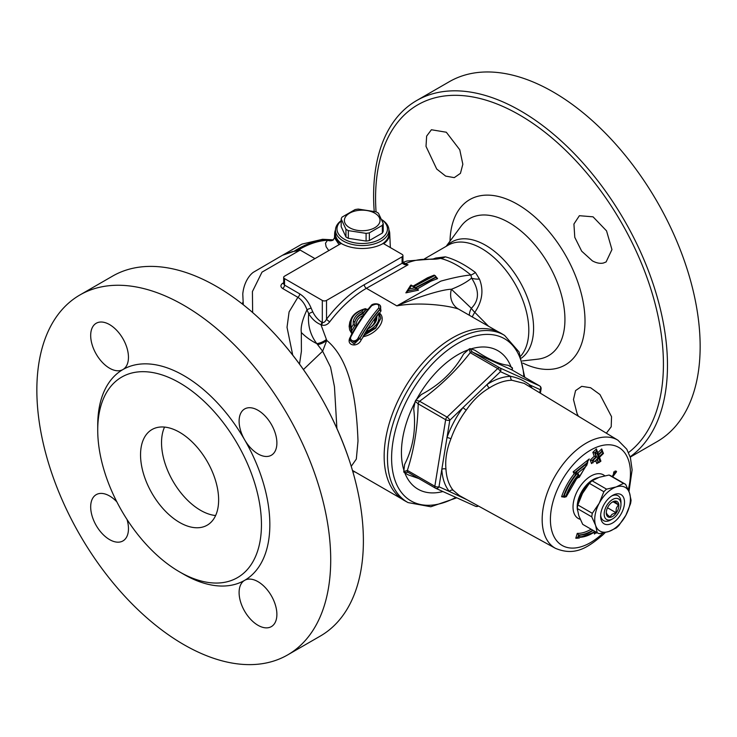 <?xml version="1.0" encoding="UTF-8"?>
<svg xmlns="http://www.w3.org/2000/svg" width="737" height="737" viewBox="0 0 737 737"><rect width="100%" height="100%" fill="white"/><g stroke="black" fill="none" stroke-linecap="round" stroke-linejoin="round"><path stroke-width="1.11" d="M242.98 302.714L242.436 304.086M333.327 239.949A96.307 55.597 120 0 0 295.39 250.451A96.307 55.597 120 0 0 294.109 251.262L282.446 255.297M615.082 470.998A2.966 1.714 -60 0 1 612.604 475.365M215.619 515.532A55.211 31.875 60 0 1 172.965 481.187A55.211 31.875 60 0 1 164.544 427.082M239.101 592.576A26.716 15.422 60 0 1 244.638 580.341A26.716 15.422 60 0 1 271.354 595.772A26.716 15.422 60 0 1 271.354 626.616A26.716 15.422 60 0 1 250.764 619.458A26.716 15.422 60 0 1 239.101 592.576M127.013 519.465A26.716 15.422 60 0 1 122.932 540.93A26.716 15.422 60 0 1 96.215 525.499A26.716 15.422 60 0 1 96.215 494.656A26.716 15.422 60 0 1 109.573 495.973A26.716 15.422 60 0 1 116.842 501.851M128.459 357.307A26.716 15.422 60 0 1 122.932 369.541A26.716 15.422 60 0 1 96.215 354.11A26.716 15.422 60 0 1 96.215 323.267A26.716 15.422 60 0 1 116.796 330.425A26.716 15.422 60 0 1 128.459 357.307M257.996 453.909A26.716 15.422 60 0 1 244.638 439.805A26.716 15.422 60 0 1 244.638 408.961A26.716 15.422 60 0 1 271.354 424.383A26.716 15.422 60 0 1 271.354 455.236A26.716 15.422 60 0 1 257.996 453.909M79.891 294.984L112.558 276.126A207.797 119.974 60 0 1 216.457 286.417A207.797 119.974 60 0 1 279.784 339.545A207.797 119.974 60 0 1 349.043 459.51A207.797 119.974 60 0 1 320.355 636.04L287.679 654.898A207.797 119.974 60 0 1 127.556 599.227A207.797 119.974 60 0 1 36.85 390.113A207.797 119.974 60 0 1 79.891 294.984A207.797 119.974 60 0 1 287.679 414.959A207.797 119.974 60 0 1 287.679 654.898M578.407 416.248L577.099 413.697L573.478 399.528L575.569 390.601L581.714 386.335L590.586 387.726L599.964 394.553L611.544 416.691L611.203 426.787L606.367 433.199M462.836 164.259L460.441 173.352L454.268 177.635L445.655 176.106L436.709 169.031L426.014 146.377L426.64 136.115L431.403 129.749L446.318 132.236L459.768 149.768L462.836 164.259M592.364 260.861L581.686 251.179L574.777 237.342L573.93 224.011L579.383 215.701L593.045 216.825L606.542 230.865L611.95 249.576L606.09 261.967L603.382 263.035C600.093 263.772 596.417 263.045 592.364 260.861M630.144 456.793A207.797 119.974 -120 0 0 654.649 288.609A207.797 119.974 -120 0 0 520.543 110.845A207.797 119.974 -120 0 0 416.645 100.554A207.797 119.974 -120 0 0 373.613 195.683A207.797 119.974 -120 0 0 374.212 211.39M416.645 100.554L449.321 81.696A207.797 119.974 60 0 1 657.118 201.671A207.797 119.974 60 0 1 657.109 441.61L630.246 457.115M340.743 243.744A27.545 15.901 180 0 1 334.672 233.38A27.545 15.901 180 0 1 335.492 229.907M388.915 229.907A27.545 15.901 180 0 1 389.735 233.38A27.545 15.901 180 0 1 383.664 243.744M342.318 244.076A26.716 15.422 180 0 1 335.482 233.776L335.482 230.137A26.716 15.422 -0 0 0 343.313 241.045A26.716 15.422 -0 0 0 372.425 244.389A26.716 15.422 -0 0 0 388.915 230.137A26.716 15.422 -0 0 0 381.582 219.525M388.915 230.137L388.915 233.776A26.716 15.422 180 0 1 382.088 244.076M97.726 430.104L97.726 425.258A121.706 70.273 60 0 1 122.932 369.541A121.706 70.273 60 0 1 244.638 439.805A121.706 70.273 60 0 1 244.638 580.341A121.706 70.273 60 0 1 183.78 574.316L179.588 571.894A115.773 66.837 60 0 1 97.726 430.104A115.773 66.837 60 0 1 179.588 382.835A115.773 66.837 60 0 1 261.451 524.633A115.773 66.837 60 0 1 179.588 571.894M196.715 446.742A55.211 31.875 -120 0 0 151.979 429.551A55.211 31.875 -120 0 0 151.979 493.302A55.211 31.875 -120 0 0 207.189 525.186A55.211 31.875 -120 0 0 196.715 446.742M402.955 255.592A2.966 1.714 180 0 1 402.089 256.798L402.089 262.833A2.966 1.714 0 0 0 402.955 261.635L402.955 255.592A2.966 1.714 180 0 0 402.089 254.376L383.231 243.45A29.683 17.135 180 0 1 341.176 243.45L284.537 276.191A2.966 1.714 180 0 0 283.671 277.407A2.966 1.714 180 0 0 284.537 278.614L322.318 300.429L322.318 322.548L321.793 322.244A2.966 1.714 -60 0 1 320.945 324.676L321.479 324.98C324.584 325.929 327.339 324.87 329.743 321.811A96.473 55.699 -60 0 1 366.4 288.314L408.04 264.795L404.779 263.542A2.966 0.673 116.4 0 1 404.733 264.666L408.04 264.795L403.388 262.667M402.089 256.798L326.519 300.429A2.966 1.714 180 0 1 322.318 300.429M332.848 240.216L333.069 240.105A7.425 6.836 63.3 0 1 327.541 240.253L325.487 243.201L326.113 246.729L328.803 250.635M339.112 244.684L334.487 237.765L333.069 240.105M333.271 239.986L327.541 240.253A96.473 55.699 -60 0 0 296.624 251.022L294.109 251.262A8.908 4.846 57.3 0 1 294.45 251.4M252.634 312.525L252.423 291.557L262.003 272.128L300.171 250.073L296.624 251.022M402.955 261.635A2.966 1.714 0 0 0 402.955 261.617L402.992 262.096A2.966 1.391 -8 0 0 402.982 262.04M403.102 262.354L406.953 261.018L440.505 258.383C450.491 260.953 460.625 266.508 470.888 275.021C463.684 275.574 453.66 277.609 440.837 281.119L396.838 305.883L366.4 288.314A2.966 1.714 -120 0 1 364.299 284.675L402.144 263.256A2.966 1.391 -8 0 0 402.992 262.096L404.337 263.312M488.41 326.123L474.794 312.322C482.339 301.35 483.887 290.258 479.446 279.056L475.402 272.46C464.789 264.519 454.775 259.313 445.351 256.835A17.808 12.704 -75.3 0 1 440.505 258.383C430.334 260.852 423.121 256.485 405.783 263.505A2.966 1.723 119.8 0 1 404.779 263.542L404.438 263.358M402.144 263.256L404.733 264.666M364.299 284.675A99.449 57.412 120 0 0 326.519 319.204C325.284 321.7 323.884 322.815 322.318 322.548A2.966 1.714 120 0 1 321.479 324.98M326.519 300.429L326.519 319.204A2.966 0.525 -142.7 0 0 329.743 321.811M283.671 282.686L282.114 283.69C280.355 285.412 280.548 287.025 282.695 288.545L297.877 297.315C301.94 299.987 304.98 304.151 306.997 309.798L308.711 313.686C311.991 319.038 316.072 322.705 320.945 324.676L326.767 340.411A11.875 6.375 -30.5 0 1 317.601 344.63L322.631 351.208L326.767 340.411C353.124 362.162 356.754 410.177 358.007 441.012L356.321 459.087L351.236 466.328M321.793 322.244C318.098 319.959 315.086 316.486 312.764 311.825L311.18 308.195C308.499 301.774 304.667 296.993 299.692 293.86L284.537 285.081L283.644 283.874L284.04 283.524M282.538 283.386A2.966 1.631 -122.4 0 0 283.671 283.671M312.764 311.825L308.711 313.686C307.559 325.045 310.259 335.031 316.827 343.635L317.601 344.63M311.18 308.195A2.966 0.571 -22 0 0 306.997 309.798C302.428 319.471 300.53 327.035 301.322 332.507L301.405 351.245L299.517 364.078M299.692 293.86A2.966 1.704 -59.9 0 1 297.877 297.315L289.097 311.889L287.025 327.32L292.727 355.096M479.446 279.056A17.808 8.678 -18.3 0 1 471.588 278.089C479.474 290.304 479.391 300.364 471.33 308.287L451.413 289.254C442.301 289.383 418.533 296.735 396.838 305.883C420.495 301.59 449.395 305.754 458.506 309.07L498.194 331.77M379.14 313.124L379.325 312.903C387.625 319.683 376.635 333.723 364.087 336.505L362.926 336.735L367.717 328.518C371.632 327.403 374.396 324.04 376.027 318.421L376.027 318.485M350.324 337.049C345.156 345.791 357.933 348.104 361.25 339.729L364.493 335.022L364.548 333.944M368.113 309.254L366.178 309.393M351.18 318.9L349.789 322.115L349.135 326.261L349.67 329.955L351.89 333.833M379.131 313.649L380.992 310.95L380.301 305.791M364.391 335.243L375.723 328.177L380.78 318.412M367.754 328.73L368.187 328.757C374.267 325.395 377.16 321.286 376.874 316.403L375.852 317.021L376.027 318.421M376.874 316.403L378.993 312.958L375.953 316.753L375.741 318.209M378.689 314.128C380.31 321.258 376.211 327.09 366.381 331.641L368.187 328.757M380.789 318.237L375.842 327.504L364.594 333.649L366.381 331.641M367.993 328.38L374.82 318.559L374.516 322.815M376.008 318.872L375.842 317.942L374.82 318.559L375.852 317.214M380.789 318.098L379.03 312.976M380.716 307.476L379.859 309.706A1.188 0.691 -138.7 0 0 380.992 310.95M378.717 308.038C371.411 316.366 364.631 326.205 358.366 337.546L359.813 338.476L354.184 342.217L349.983 338.873L350.794 335.842L351.374 335.869C357.611 324.326 364.391 314.266 371.734 305.689C377.003 303.137 379.334 303.92 378.717 308.038A1.188 0.691 41.2 0 1 379.859 309.282L379.859 309.706C372.664 317.905 365.985 327.606 359.813 338.79L361.25 339.729M380.716 307.624L379.859 309.282C372.664 317.527 365.985 327.265 359.813 338.476L354.202 344.022L349.983 340.466L349.983 338.928M356.496 326.196C355.658 321.24 358.118 317.546 363.894 315.114L362.945 313.824C358.412 315.583 355.713 318.393 354.81 322.272C355.685 318.052 358.375 314.975 362.862 313.013L361.904 311.733C357.113 313.861 354.23 317.113 353.263 321.498A1.188 0.645 10.2 0 1 354.801 322.272L354.893 325.551L356.496 326.196M371.734 305.689A1.188 0.673 -139.5 0 0 370.987 305.781A1.188 0.673 -139.5 0 0 370.969 305.8M358.366 337.546C356.164 342.926 347.993 341.443 351.374 335.869M353.263 321.498L353.235 324.648L354.893 325.551L351.595 331.134L354.865 325.432M362.862 313.013L366.151 308.96L365.377 308.665C355.289 311.484 350.139 316.781 349.918 324.556L351.595 330.812M362.945 313.824L362.908 313.225M351.485 329.992L351.411 327.707C349.495 319.149 353.603 313.022 363.709 309.347L361.904 311.733M353.235 324.648L351.411 327.707M362.908 313.603L366.169 309.337L363.709 309.347M351.991 333.944L349.918 324.538M368.389 309.254L366.169 309.337L366.925 309.66M351.595 331.134L351.724 332M409.321 288.987L407.331 291.097L417.234 288.978L415.06 287.762L409.321 288.987L411.403 285.652L410.933 285.339M410.979 285.053L407.331 291.585L405.875 292.856L410.481 285.532L410.933 285.845M436.728 278.319L437.594 278.623L436.129 276.872L415.134 287.771L413.439 286.831L415.06 287.762M417.234 288.978L418.496 290.157L416.838 289.199L430.74 281.248L437.594 278.623L436.24 277.831M436.129 276.872L434.627 275.601L413.439 286.831M434.167 275.122L435.493 275.887L434.047 275.445M411.403 285.652L413.033 286.564M417.234 289.448L418.496 290.157L405.875 292.865M283.128 254.901L292.819 251.455M242.584 304.206L243.007 302.631M283.561 254.643L253.325 272.303C249.539 274.993 243.827 282.455 242.777 294.045L243.284 304.759M303.432 369.541L322.631 351.217L330.563 367.173L334.451 386.649L336.901 428.437M469.322 315.104A17.808 10.226 -41.3 0 1 471.33 308.287A17.808 9.157 -145.7 0 0 474.794 312.322A17.808 4.91 -46.8 0 0 472.325 316.836M475.402 272.46A17.808 5.27 -51 0 1 470.888 275.021L471.588 278.089C466.862 282.096 460.137 285.827 451.413 289.263A17.808 15.938 112.1 0 0 458.506 309.07M445.351 256.835L435.825 258.033L435.972 258.669M435.825 258.033L433.485 258.844M524.753 377.298L519.097 352.01L504.578 335.409L501.353 333.456A96.611 55.772 120 0 0 404.162 388.887A96.611 55.772 120 0 0 404.76 500.773L408.058 502.588L430.804 506.761L456.783 497.816M616.574 471.717L613.166 476.24L613.792 471.892L616.574 471.717L616.068 471.054M576.61 477.88L577.016 478.58L578.103 477.327L577.651 476.544M577.347 477.613L578.508 477.567L579.604 476.314L578.748 474.831L577.559 475.909L578.517 477.576L579.291 477.254L587.619 463.02L575.652 472.592L573.128 471.864L574.224 473.771L576.168 474.011L575.21 472.343M577.016 478.58L577.836 477.263M587.067 462.468L589.241 458.958L587.693 461.03L587.619 463.02M574.224 473.771A45.694 26.385 120 0 0 561.585 496.766L563.51 496.268A44.524 25.712 -60 0 1 576.159 474.002M563.271 496.176L565.896 496.019A43.363 25.03 -60 0 1 578.545 474.508L576.168 474.011M589.241 458.958L573.128 471.864M561.585 496.766L564.883 497.245L565.353 496.535M578.545 474.508L577.725 473.071L575.634 472.583L576.592 474.25A44.524 25.712 120 0 0 563.962 496.526L566.007 496.867M597.219 451.201L596.399 448.907L592.843 452.361L594.225 456.24L590.273 460.081L591.516 463.573L592.695 462.431M602.544 451.228L601.733 448.934L597.781 452.785M595.865 460.846L596.85 463.61L598.02 462.468M594.206 532.602L594.446 534.049L595.643 532.713M591.12 529.212A40.351 23.298 -60 0 1 577.264 533.376L575.79 538.222L577.707 537.651L578.527 534.961A41.558 23.999 120 0 0 592.788 530.179M578.748 474.831A42.764 24.69 120 0 0 566.265 496.075L565.776 496.784M577.725 473.071L585.547 466.816L587.103 464.743M585.547 466.816L579.604 476.314M600.379 461.316L599.982 461.694L598.601 457.815L594.648 461.657L598.462 457.428L597.081 453.55L597.477 453.172L598.859 457.051L602.811 453.2L598.997 457.437L600.609 460.855M599.982 461.694L598.214 462.541L597.163 459.584M600.867 461.215L598.619 462.772L597.237 458.893L598.601 457.815M594.648 461.657L598.066 458.718M594.51 461.27L592.161 460.542L596.122 456.71L594.759 452.84L592.843 452.361M598.462 457.428L596.574 456.968L592.612 460.8L593.285 462.735L592.189 460.561M597.081 453.55L594.759 452.84L596.721 450.906L597.163 451.164L595.183 453.08L596.574 456.968M597.477 453.172L597.523 451.652L598.886 455.475M598.859 457.051L598.545 455.042L602.488 451.201L601.733 448.934M602.811 453.2L602.488 451.201L603.456 453.384M598.997 457.437L599.227 456.977L598.997 457.437M596.546 456.949L594.225 456.24M601.705 450.5L602.046 450.943L598.103 454.784M596.399 448.907L596.38 450.473M590.273 460.081L592.17 460.542M591.516 463.573L592.88 462.495L592.06 462.67M596.85 463.61L598.214 462.541L597.394 462.716M595.21 531.58A43.363 25.03 -60 0 1 580.047 537.291L595.496 531.746M580.047 537.291L578.941 535.209L578.14 537.899M593.174 530.4A41.558 23.999 -60 0 1 578.932 535.2L578.941 535.209M597.246 532.759L596.362 533.035L595.791 531.911M578.932 535.2L577.264 533.376M578.13 537.89L577.237 537.54M594.446 534.049L595.92 532.777M532.132 388.206A67.74 39.107 120 0 0 529.848 384.972A2.966 2.368 -39.6 0 0 529.221 386.437M539.862 386.068A2.966 1.714 120 0 0 539.631 385.893A2.966 1.714 120 0 0 539.539 385.847A2.966 2.423 114.3 0 1 540.249 389.67L529.848 384.972C524.071 380.55 517.733 377.694 510.842 376.386A2.966 2.294 -90.4 0 0 511.975 380.283L524.173 383.378M467.037 499.769L449.386 491.468A2.966 2.368 140.4 0 1 453.209 490.326A64.773 37.394 -60 0 1 445.968 469.211A2.966 1.824 176.7 0 0 441.813 469.386A67.74 39.107 120 0 0 449.386 491.468L438.985 486.77A2.966 1.327 -170.8 0 1 434.83 486.254A2.966 1.714 120 0 0 435.401 488.134A2.966 1.714 120 0 0 435.493 488.17A2.966 2.423 -65.7 0 0 435.659 488.262A2.966 2.423 -65.7 0 0 438.985 486.77L446.981 437.612A2.966 0.746 -160.5 0 1 450.915 438.837A64.773 37.394 -60 0 1 466.263 410.076A2.966 0.479 -143.4 0 1 463.039 407.543A67.74 39.107 120 0 0 446.981 437.612L449.81 420.228A2.966 1.087 -133.8 0 0 447.055 417.096A2.966 1.714 120 0 0 445.655 419.712A2.966 1.327 9.2 0 0 449.81 420.228L500.441 371.678A2.966 2.423 -65.7 0 0 499.741 367.855A2.966 1.714 120 0 0 497.687 368.546A2.966 1.087 46.2 0 1 500.441 371.678L510.842 376.386A67.74 39.107 120 0 0 487.212 384.364A2.966 1.621 -122.4 0 0 489.377 387.92A64.773 37.394 -60 0 1 511.975 380.283M466.263 410.076C472.859 400.44 480.57 393.051 489.377 387.92M445.968 469.211C445.047 459.575 446.696 449.45 450.915 438.837M459.363 495.55L453.209 490.326M539.733 392.812L540.249 389.67A2.966 1.327 9.2 0 0 541.078 388.933A2.966 2.966 0 0 0 539.631 385.893L512.169 370.038A2.966 1.714 -60 0 1 512.252 370.085M512.049 369.781L512.491 368.463L512.206 367.643L512.086 369.992A2.966 1.714 -60 0 1 512.169 370.038L512.058 369.716M472.279 352L470.16 348.638L469.285 348.933L470.224 352.691A2.966 1.714 -60 0 1 472.279 352L512.086 369.992L539.539 385.847L499.741 367.855L472.279 352M419.593 401.241L415.797 400.219L415.207 401.333L418.192 403.858A2.966 1.714 -60 0 1 419.593 401.241C439.519 386.824 456.396 370.637 470.224 352.691L497.687 368.546L447.055 417.096L419.593 401.241M477.972 505.775A2.966 2.423 114.3 0 1 475.466 506.255L475.466 506.255A2.966 2.423 114.3 0 1 475.291 506.162M407.939 472.279L407.939 472.279A2.966 1.714 -60 0 1 407.368 470.399L403.765 471.625L404.051 472.445L408.031 472.316A2.966 1.714 -60 0 1 407.939 472.279L435.401 488.134A2.966 2.966 0 0 0 435.659 488.262L475.466 506.255A2.966 2.966 0 0 0 478.377 505.997M404.051 472.445L408.178 474.849L418.819 478.553M415.207 401.333L413.678 408.749C416.202 429.072 413.181 447.645 404.613 464.448L403.765 471.625M512.206 367.643L508.079 365.239C499.87 364.511 488.76 359.49 474.757 350.176L470.169 348.638M469.285 348.933L463.628 353.935C453.964 371.245 439.842 384.788 421.242 394.581L415.806 400.219M512.123 370.011L512.491 368.463M349.605 227.715A17.808 10.281 -0 0 0 379.408 223.108A17.808 10.281 -0 0 0 357.592 210.515A17.808 10.281 -0 0 0 349.605 227.715M348.334 230.617A21.373 12.336 180 0 1 347.09 229.953A21.373 12.336 180 0 1 345.948 229.235L341.185 218.981A21.373 12.336 180 0 1 342.06 217.102L355.059 209.594A21.373 12.336 180 0 1 358.32 209.087L376.073 211.841A21.373 12.336 180 0 1 378.459 213.214L383.222 223.468A21.373 12.336 180 0 1 382.346 225.347L369.348 232.855A21.373 12.336 180 0 1 366.086 233.362L348.334 230.617L348.334 238.318A21.373 12.336 180 0 1 345.948 236.936L345.948 229.235M383.222 223.468L383.222 231.169A21.373 12.336 180 0 1 382.346 233.058L382.346 225.347M382.346 233.058L369.348 240.557L369.348 232.855M369.348 240.557A21.373 12.336 180 0 1 366.086 241.063L366.086 233.362M366.086 241.063L348.334 238.318M345.948 236.936L341.185 226.683L341.185 218.981M341.185 220.621A26.716 15.422 -0 0 0 335.482 230.137M381.628 219.626A25.233 14.565 180 0 1 379.196 239.7A25.233 14.565 180 0 1 344.363 239.23A25.233 14.565 180 0 1 341.185 220.87M600.664 515.016A14.381 8.3 120 0 0 601.143 517.438A14.381 8.3 120 0 0 610.798 519.926L612.567 518.903A11.875 6.854 -60 0 1 604.349 511.957A11.875 6.854 -60 0 1 615.948 498.378A11.875 6.854 -60 0 1 620.969 504.357A11.875 6.854 -60 0 1 612.567 518.903M620.969 504.357L620.969 502.312A14.381 8.3 120 0 0 614.888 495.071A14.381 8.3 120 0 0 611.646 495.992M601.235 520.082A16.887 9.747 120 0 0 615.091 521.225A16.887 9.747 120 0 0 624.442 500.893A16.887 9.747 120 0 0 612.567 495.421A16.887 9.747 120 0 0 600.627 516.103A16.887 9.747 120 0 0 601.235 520.082M597.191 532.722L582.709 524.357L578.831 515.762L577.264 508.493L591.756 516.858L595.625 525.453L597.191 532.722A28.052 16.196 -60 0 0 597.394 532.842A28.052 16.196 -60 0 0 599.31 533.68L608.946 531.469L616.279 527.941A28.052 16.196 -60 0 0 618.969 525.361L625.888 515.227A25.233 14.565 -60 0 1 608.946 531.469A25.233 14.565 -60 0 1 595.625 525.453A25.233 14.565 -60 0 1 599.245 503.187A25.233 14.565 -60 0 1 616.187 486.945A25.233 14.565 -60 0 1 629.509 492.961A25.233 14.565 -60 0 1 625.888 515.227L630.504 503.758A28.052 16.196 -60 0 0 631.075 500.23L629.509 492.961L625.639 484.366A28.052 16.196 -60 0 0 625.446 484.246L610.955 475.881A28.052 16.196 -60 0 1 611.148 476.001M616.187 486.945L606.551 489.147L592.06 480.782L599.402 477.244L609.038 475.043L623.53 483.408L616.187 486.945M599.245 503.187L592.327 513.321L577.845 504.956L582.46 493.495L589.379 483.352L603.87 491.726L599.245 503.187M577.264 508.493A28.052 16.196 -60 0 1 577.845 504.956M589.379 483.352A28.052 16.196 -60 0 1 592.06 480.782M609.038 475.043A28.052 16.196 -60 0 1 610.955 475.881M591.756 516.858A28.052 16.196 -60 0 1 592.327 513.321M603.87 491.726A28.052 16.196 -60 0 1 606.551 489.147M623.53 483.408A28.052 16.196 -60 0 1 625.446 484.246M612.078 502.247L614.769 501.261L618.352 504.827L616.325 508.263L615.911 512.639L607.509 507.793M618.352 504.827L613.101 501.796M615.911 512.639L612.088 514.297L609.895 516.886L607.288 514.629L606.275 512.574M615.1 501.086A8.908 5.141 120 0 0 612.567 501.934A8.908 5.141 120 0 0 606.275 512.841A8.908 5.141 120 0 0 611.701 516.913A8.908 5.141 120 0 0 618.629 507.692A8.908 5.141 120 0 0 615.1 501.086M314.975 258.623L300.171 250.073M284.537 278.614L284.537 285.081A2.966 1.714 -60 0 1 282.695 288.545M413.024 286.582L434.204 275.352M436.129 277.333L415.134 288.259M301.322 332.507A44.524 32.612 27.9 0 0 316.827 343.635A11.875 6.329 151.1 0 0 326.242 339.591M424.53 258.825L448.188 245.172A66.791 38.564 60 0 1 481.583 248.48A66.791 38.564 60 0 1 523.252 301.405A66.791 38.564 60 0 1 520.801 356.026M521.52 358.053A67.758 39.116 -120 0 0 529.369 303.183A67.758 39.116 -120 0 0 485.674 245.32A67.758 39.116 -120 0 0 446.576 246.094M446.171 246.333L461.021 226.277A79.099 45.666 60 0 1 509 222.592A79.099 45.666 60 0 1 562.911 301.083A79.099 45.666 60 0 1 537.752 359.177L522.386 360.937M522.938 363.12A95.478 55.128 -120 0 0 584.957 318.08A95.478 55.128 -120 0 0 517.494 204.315A95.478 55.128 -120 0 0 450.012 241.146M376.054 211.832A203.541 117.515 60 0 1 375.575 198.023A203.541 117.515 60 0 1 519.502 114.935A203.541 117.515 60 0 1 650.329 287.393A203.541 117.515 60 0 1 628.541 452.536M575.201 472.334L587.168 462.762M564.883 497.245A40.351 23.298 -60 0 1 565.058 496.729M604.755 475.807A25.178 14.537 120 0 0 585.242 480.358A25.178 14.537 120 0 0 573.92 512.869A25.178 14.537 120 0 0 580.222 519.299M603.041 533.026A56.602 32.686 -60 0 1 602.995 533.072A56.602 32.686 -60 0 1 552.437 532.879A56.602 32.686 -60 0 1 590.733 450.049A56.602 32.686 -60 0 1 628.256 489.746M575.79 538.222A45.694 26.385 120 0 0 579.411 537.964M580.212 536.757A42.764 24.69 120 0 0 594.823 531.359M596.215 532.16L596.353 533.026M628.993 491.542L632.125 469.847L630.402 457.64L626.791 449.22L617.919 440.201A62.442 36.049 120 0 0 555.099 476.028A62.442 36.049 120 0 0 555.486 548.346L459.335 495.54M418.192 403.858L445.655 419.712L434.83 486.254L407.368 470.399C414.028 449.975 417.639 427.801 418.192 403.858M408.031 472.316L435.318 488.078M511.229 367.385A79.937 46.155 120 0 0 470.676 349.006M468.603 349.697A79.937 46.155 120 0 0 416.341 399.795M415.161 401.997A79.937 46.155 120 0 0 404.023 470.611M404.714 472.601A79.937 46.155 120 0 0 442.909 491.542M577.449 510.105A22.267 12.851 -60 0 1 587.988 483.463A22.267 12.851 -60 0 1 598.112 477.714M590.254 482.459A22.267 12.851 120 0 0 578.13 504.007M455.825 497.374A93.608 54.05 -60 0 1 391.596 458.193A93.608 54.05 -60 0 1 455.586 344.723A93.608 54.05 -60 0 1 523.841 376.773M504.578 335.409A96.529 55.726 120 0 0 407.46 390.785A96.529 55.726 120 0 0 408.058 502.588M242.123 303.847L242.961 302.244M281.958 255.573L301.912 244.122L322.594 239.285L333.437 239.857M334.672 233.38L334.487 237.765M389.735 233.38L390.343 247.604M283.671 283.708L283.671 277.407M401.711 498.875L352.479 470.446M352.783 471.496L355.234 472.039M380.716 307.338C380.882 302.76 372.185 303.082 370.987 305.781C363.719 314.303 356.994 324.326 350.794 335.842L349.983 338.873M354.718 324.639L354.856 325.385M414.655 287.108L416.617 288.241M434.157 275.122L427.488 277.812L413.024 286.168L411.062 285.035M279.784 339.545C310.784 374.958 333.87 414.949 349.043 459.51M566.292 496.701L578.361 475.669M599.485 457.336L603.428 453.485M600.885 461.104L599.503 457.226M540.387 393.199L541.078 388.933M617.919 440.201L524.145 383.36M555.486 548.346C575.044 556.499 587.822 547.563 602.884 534.859L605.215 532.547M597.394 532.842L582.903 524.468"/></g></svg>
